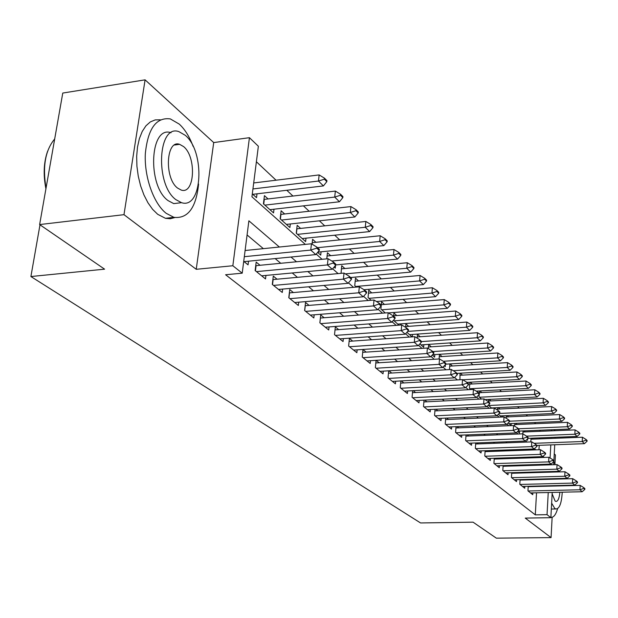 <?xml version="1.0" encoding="UTF-8"?>
<svg xmlns="http://www.w3.org/2000/svg" width="618" height="618" viewBox="0 0 618 618"><rect width="100%" height="100%" fill="white"/><g stroke="black" fill="none" stroke-linecap="round" stroke-linejoin="round"><path stroke-width="0.93" d="M554.076 429.641L555.173 430.692M554.956 463.855L555.428 454.964L554.253 453.89M552.206 492.43L550.87 517.691L525.254 518.093L551.071 537.614L496.347 538.154L473.079 522.179L420.564 522.952L30.9 276.54L104.589 269.17L39.629 224.566L62.766 93.055L145.091 79.846L123.979 214.67L196.23 269.301L232.839 265.748L249.433 137.683L258.363 146.242L251.935 196.794L305.323 244.388M196.23 269.301L213.712 142.573L145.091 79.846M213.712 142.573L249.433 137.683M535.721 423.693L534.485 422.534M527.525 416.007L526.165 414.732M519.081 408.096L517.598 406.698M510.391 399.939L508.769 398.417M501.43 391.542L499.668 389.888M492.198 382.882L490.283 381.082M482.681 373.96L480.595 372.005M472.855 364.744L470.599 362.627M462.704 355.226L460.271 352.948M452.229 345.4L449.603 342.944M441.399 335.25L438.571 332.6M430.198 324.744L427.154 321.893M418.618 313.882L415.342 310.815M406.621 302.635L403.106 299.336M394.199 290.985L390.421 287.447M381.314 278.911L377.266 275.11M367.957 266.381L363.616 262.31M354.099 253.38L349.433 249.015M339.691 239.877L334.701 235.195M324.728 225.84L319.375 220.819M309.154 211.24L303.423 205.864M292.947 196.045L286.798 190.274M276.061 180.209L256.393 161.761M551.071 537.614L552.137 517.274M39.629 224.566L123.979 214.67M528.22 486.289L527.957 490.846L532.731 494.701L532.84 492.878M520.093 479.583L519.815 484.273L524.728 488.235L524.837 486.374M511.735 472.685L511.434 477.505L516.494 481.592L516.609 479.676M503.129 465.586L502.813 470.545L508.011 474.748L508.135 472.793M494.269 458.27L493.929 463.376L499.29 467.702L499.421 465.702M485.138 450.723L484.782 455.984L490.306 460.441L490.437 458.394M475.736 442.951L475.35 448.374L481.043 452.971L481.19 450.87M466.034 434.933L465.624 440.518L471.495 445.261L471.65 443.106M456.03 426.652L455.597 432.422L461.654 437.312L461.816 435.103M445.702 418.1L445.238 424.056L451.495 429.108L451.665 426.837M435.041 409.27L434.547 415.427L441.005 420.642L441.19 418.309M424.025 400.14L423.5 406.505L430.174 411.889L430.367 409.495M412.639 390.7L412.075 397.281L418.973 402.851L419.182 400.387M400.866 380.927L400.263 387.741L407.401 393.504L407.617 390.97M388.676 370.808L388.034 377.868L395.42 383.832L395.651 381.221M376.061 360.317L375.373 367.64L383.021 373.82L383.268 371.132M366.157 352.113L362.982 349.518L362.248 357.049L370.174 363.454L370.445 360.68M352.669 341.082L349.409 338.409L348.637 346.065L356.864 352.7L357.15 349.842M338.679 329.626L335.335 326.891L334.523 334.662L343.052 341.553L343.353 338.594M324.156 317.745L320.711 314.925L319.861 322.82L328.722 329.981L329.046 326.922M309.07 305.392L305.524 302.488L304.628 310.522L313.836 317.961L314.183 314.801M293.38 292.553L289.726 289.564L288.784 297.729L298.363 305.47L298.733 302.194M277.057 279.197L273.295 276.115L272.299 284.419L282.271 292.469L282.665 289.077M260.062 265.284L256.176 262.102L255.126 270.553L265.516 278.942L265.941 275.427M268.088 198.95L264.434 195.643L263.423 203.84L273.55 212.909L273.998 209.201M284.666 213.975L281.128 210.777L280.163 218.834L289.896 227.54L290.313 223.971M300.603 228.413L297.173 225.307L296.254 233.233L305.609 241.607L305.995 238.162M315.922 242.302L312.592 239.282L312.051 244.141M330.669 255.659L327.432 252.731L326.767 258.849M344.867 268.529L341.723 265.678L341.043 273.334M358.548 280.927L355.497 278.162L354.74 285.601L356.393 287.076M371.75 292.886L368.776 290.19L368.058 297.521L371.132 300.271M384.481 304.427L381.584 301.8L380.904 309.023L385.292 312.955M396.779 315.574L393.96 313.017L393.658 316.308M408.66 326.335L405.91 323.847L405.601 327.331M420.147 336.74L417.467 334.315L417.135 338.139M431.256 346.814L428.637 344.442L428.297 348.583M442.009 356.555L439.514 354.292M452.422 365.987L450.105 363.894M462.503 375.126L460.371 373.195M472.283 383.987L470.313 382.202M481.762 392.584L479.947 390.939M490.962 400.92L489.294 399.406M499.892 409.008L498.363 407.625M508.56 416.864L507.169 415.597M516.988 424.496L515.713 423.345M525.169 431.912L524.018 430.87M538.958 449.742L539.213 445.323M539.576 438.88L539.63 437.892M540.001 431.31L540.062 430.213M252.306 193.89L256.532 197.675L257.011 193.82M317.637 252.383L320.719 255.141L321.082 251.812M334.083 267.1L335.265 268.166L335.566 265.331M393.473 320.271L398.919 325.153M400.688 325.022L400.796 323.863M406.907 332.299L412.036 336.887M412.306 336.872L412.515 334.454M419.838 343.878L423.639 347.277L423.855 344.689M432.299 355.033L434.624 357.111L434.825 354.593M444.311 365.786L445.254 366.628L445.408 364.635M439.074 358.958L439.452 354.299M449.471 369.564L449.912 363.909M460.047 373.21L459.923 379.761M469.873 382.225L469.433 388.274L470.87 389.564M479.151 394.562L478.989 396.833L481.445 399.035M479.228 393.411L479.406 390.962M488.32 405.184L491.673 408.189M488.49 401.754L488.645 399.437M498.409 414.222L501.569 417.05M497.459 410.097L497.621 407.656M502.581 417.003L502.666 415.806M508.174 422.959L511.109 425.586L511.24 423.539M506.165 418.255L506.335 415.636M517.629 431.426L519.452 433.056L519.576 431.055M514.624 426.165L514.802 423.384M526.783 439.622L527.556 440.317L527.648 438.795M522.851 433.844L523.029 430.916M530.808 441.924L531.024 438.232M533.133 439.128L532.09 438.185M279.367 247.022L248.876 220.804L242.217 273.179L225.601 274.747L535.288 514.856L536.532 492.793M536.887 486.466L536.911 486.072M537.274 479.614L537.212 479.128M529.641 472.755L528.969 472.191M521.275 465.717L520.48 465.045M512.654 458.463L511.735 457.683M503.778 450.985L502.72 450.097M494.624 443.284L493.427 442.279M485.184 435.342L483.84 434.207M475.451 427.146L473.944 425.879M465.393 418.687L463.724 417.281M455.018 409.95L453.164 408.39M444.288 400.92L442.249 399.205M433.195 391.588L430.955 389.703M421.723 381.932L419.267 379.869M409.85 371.943L407.162 369.68M397.552 361.592L394.624 359.128M384.805 350.869L381.615 348.181M371.596 339.745L368.127 336.825M357.876 328.204L354.114 325.037M343.639 316.215L339.552 312.785M328.838 303.762L324.419 300.039M313.45 290.808L308.66 286.783M297.428 277.327L292.252 272.978M280.75 263.291L275.149 258.579M263.353 248.652L247.076 234.956M243.724 261.344L248.057 264.852L248.521 261.19M379.158 362.758L376.169 360.309M391.712 373.033L388.969 370.785M403.832 382.951L401.321 380.897M415.543 392.538L413.257 390.661M426.868 401.808L424.782 400.101M437.822 410.777L435.937 409.224M448.429 419.452L446.721 418.054M458.703 427.857L457.165 426.605M468.653 436.007L467.278 434.879M478.301 443.902L477.073 442.897M487.656 451.557L486.575 450.676M496.733 458.989L495.79 458.216M505.547 466.204L504.728 465.532M514.099 473.203L513.411 472.639M522.419 480.008L521.839 479.537M530.499 486.629L530.035 486.242M39.992 224.813L30.9 276.54M550.87 517.691L547.046 514.663L548.236 492.523M535.288 514.856L547.046 514.663M242.217 273.179L232.839 265.748M555.126 437.297L555.08 438.286M554.732 444.759L553.89 460.688M553.844 461.576L553.674 464.713M553.319 471.48L553.288 472.075M552.932 478.703L552.909 479.197M552.562 485.678L552.546 486.08M550.097 458.015L550.8 444.898M551.148 438.432L551.202 437.444M551.557 430.839L551.619 429.742M316.223 254.098L322.055 259.305M332.677 268.776L338.1 273.604M348.459 282.843L353.496 287.331M363.6 296.339L368.274 300.51M378.146 309.309L382.488 313.171M392.129 321.769L396.153 325.354M405.578 333.759L409.309 337.08M418.525 345.3L421.978 348.382M430.993 356.416L434.191 359.267M443.021 367.138L445.972 369.773M454.616 377.474L457.351 379.908M465.817 387.455L468.328 389.703M476.625 397.096L478.942 399.158M487.077 406.412L489.209 408.305M497.181 415.42L499.135 417.158M506.961 424.133L508.745 425.725M516.424 432.577L518.054 434.021M525.594 440.75L527.069 442.063M534.477 448.668L535.814 449.858M543.091 456.339L544.288 457.413M548.946 479.298L548.884 478.811M541.453 472.415L540.789 471.843M533.226 465.346L532.446 464.674M524.759 458.062L523.848 457.281M516.03 450.553L514.995 449.665M507.03 442.82L505.856 441.808M497.753 434.84L496.432 433.697M488.181 426.605L486.698 425.331M478.293 418.1L476.648 416.686M468.089 409.325L466.266 407.756M457.536 400.248L455.528 398.525M446.629 390.87L444.419 388.969M435.342 381.159L432.917 379.081M423.654 371.109L421.012 368.838M411.549 360.703L408.668 358.224M399.012 349.919L395.868 347.216M385.995 338.726L382.581 335.79M372.492 327.115L368.791 323.925M358.471 315.056L354.454 311.596M343.894 302.519L339.545 298.772M328.737 289.479L324.017 285.431M312.955 275.906L307.857 271.526M296.509 261.769L291.001 257.026M548.575 486.181L548.599 485.779M537.297 479.197L548.969 478.888M319.259 250.414L319.375 249.363L316.849 247.092L316.733 248.142L319.259 250.414L315.813 254.593L244.071 261.63M244.319 256.686L310.738 250.074L311.441 243.77L316.849 247.092M245.099 250.506L311.441 243.77M315.813 254.593L310.738 250.074L316.733 248.142M252.785 194.322L323.415 185.918L318.471 181.035L252.932 188.946M324.357 179.189L326.822 181.646L326.93 180.626L324.473 178.169L324.357 179.189L318.471 181.035L319.151 174.925L253.697 182.951M323.415 185.918L326.822 181.646M324.473 178.169L319.151 174.925M45.917 188.814C43.136 174.77 43.708 162.225 47.632 151.171M54.693 138.95C45.299 150.228 42.418 166.621 46.041 188.111M193.117 146.373C189.517 136.725 184.906 129.309 179.274 124.118L170.313 118.911C156.184 117.034 147.857 128.652 145.323 153.743C144.172 177.034 153.643 203.577 166.188 213.31L173.89 217.335C187.88 218.911 196.115 207.802 198.594 184.025M160.34 119.807L155.18 119.907L150.313 121.924L145.941 125.809L142.248 131.433L139.39 138.594L137.505 147.014L136.663 156.339L136.918 166.203L138.262 176.184L140.618 185.871L143.901 194.863L147.957 202.789L152.615 209.355L157.69 214.299L165.439 218.309L170.267 218.741L174.848 217.551M181.182 202.719L173.728 203.608L168.05 200.595C146.991 185.632 149.873 125.029 171.039 132.723M185.222 135.288L178.934 131.649C157.837 123.662 154.894 184.581 175.891 199.653L181.53 202.681C202.472 209.656 205.415 151.611 185.222 135.288M177.567 188.065L181.283 190.089C194.786 194.693 196.686 156.972 183.585 146.59L179.606 144.318C166.033 139.289 164.133 178.208 177.567 188.065M551.642 503.137L554.694 508.351L555.876 508.969C559.468 508.853 561.584 503.261 562.233 492.206M552.137 493.805L555.08 501.013L555.852 501.43C557.93 501.484 559.267 498.425 559.862 492.26M559.854 485.902L559.823 485.501M558.703 479.043L558.556 478.548M562.148 485.841L562.125 485.447M561.368 478.973L561.283 478.479M559.522 471.897L559.275 471.264M551.72 509.047L551.326 509.116M550.885 517.351C553.628 517.598 555.868 514.686 557.614 508.622M555.327 464.659L553.828 461.793M335.682 265.192L335.79 264.164L333.372 261.978L333.264 263.013L335.682 265.192L332.275 269.247L261.653 275.821M256.455 271.626L327.409 264.921L328.081 258.726L333.372 261.978M255.728 265.694L328.081 258.726M332.275 269.247L327.409 264.921L333.264 263.013M351.433 279.359L351.534 278.347L349.216 276.261L349.116 277.273L351.433 279.359L348.058 283.307L278.525 289.448M273.535 285.416L343.392 279.151L344.025 273.063L349.216 276.261M272.878 279.575L344.025 273.063M348.058 283.307L343.392 279.151L349.116 277.273M366.551 292.955L366.644 291.966L364.419 289.958L364.319 290.954L366.551 292.955L363.206 296.794L294.724 302.526M289.935 298.656L358.726 292.801L359.328 286.822L364.419 289.958M289.34 292.901L359.328 286.822M363.206 296.794L358.726 292.801L364.319 290.954M381.059 306.018L381.151 305.037L379.012 303.106L378.919 304.087L381.059 306.018L377.76 309.742L310.306 315.11M305.694 311.387L373.457 305.91L374.021 300.031L379.012 303.106M305.161 305.717L374.021 300.031M377.76 309.742L373.457 305.91L378.919 304.087M269.927 209.664L339.467 201.769L334.717 197.08L335.365 191.086L263.971 199.421M340.479 195.265L342.835 197.621L342.944 196.624L340.58 194.268L340.479 195.265L334.717 197.08L264.859 205.13M339.467 201.769L342.835 197.621M340.58 194.268L335.365 191.086M286.381 224.396L354.863 216.972L350.306 212.476L350.924 206.582L280.696 214.415M355.937 210.684L358.201 212.947L358.301 211.966L356.038 209.703L355.937 210.684L350.306 212.476L281.514 220.039M354.863 216.972L358.201 212.947M356.038 209.703L350.924 206.582M302.194 238.556L369.649 231.58L365.277 227.262L365.856 221.46L296.764 228.822M370.777 225.485L372.955 227.656L373.048 226.698L370.87 224.519L370.777 225.485L365.277 227.262L297.513 234.369M369.649 231.58L372.955 227.656M370.87 224.519L365.856 221.46M317.837 252.129L383.855 245.609L379.653 241.46L380.201 235.752L312.214 242.673M385.037 239.714L387.131 241.8L387.216 240.85L385.13 238.764L385.037 239.714L379.653 241.46L317.505 247.687M383.855 245.609L387.131 241.8M385.13 238.764L380.201 235.752M395.01 318.564L395.103 317.606L393.04 315.752L392.955 316.717L395.01 318.564L391.742 322.194L325.292 327.208M320.858 323.623L387.602 318.509L388.143 312.731L393.04 315.752M319.892 322.843L320.41 318.038L388.143 312.731M391.742 322.194L387.602 318.509L392.955 316.717M335.713 264.937L397.529 259.112L393.481 255.118L393.998 249.502L327.076 256.006M398.749 253.395L400.765 255.396L400.85 254.461L398.834 252.453L398.749 253.395L393.481 255.118L331.796 261.012M397.529 259.112L400.765 255.396M398.834 252.453L393.998 249.502M408.428 330.638L408.513 329.695L406.536 327.911L406.451 328.853L408.428 330.638L405.199 334.176L339.715 338.857M335.443 335.404L401.213 330.63L401.723 324.944L406.536 327.911M335.018 329.904L401.723 324.944M405.199 334.176L401.213 330.63L406.451 328.853M350.607 277.513L410.684 272.098L406.783 268.258L345.331 273.867M411.943 266.551L413.882 268.49L413.96 267.571L412.028 265.632L411.943 266.551L406.783 268.258L407.277 262.727L341.391 268.853M410.684 272.098L413.882 268.49M412.028 265.632L407.277 262.727M421.352 342.256L421.43 341.329L419.522 339.614L419.444 340.541L421.352 342.256L418.147 345.709L353.62 350.082M349.502 346.752L414.315 342.295L414.794 336.694L419.522 339.614M349.116 341.329L414.794 336.694M418.147 345.709L414.315 342.295L419.444 340.541M364.025 289.711L423.353 284.612L419.599 280.912L355.721 286.474M424.651 279.228L426.52 281.09L426.598 280.186L424.728 278.324L424.651 279.228L419.599 280.912L420.07 275.466L355.188 281.229M423.353 284.612L426.52 281.09M424.728 278.324L420.07 275.466M433.79 353.45L433.867 352.538L432.028 350.885L431.959 351.796L433.79 353.45L430.622 356.818L367.015 360.897M363.044 357.691L426.93 353.527L427.386 348.019L432.028 350.885M362.704 352.345L427.386 348.019M430.622 356.818L426.93 353.527L431.959 351.796M376.439 301.522L435.566 296.679L431.943 293.102L368.977 298.339M436.903 291.449L438.703 293.241L438.772 292.353L436.972 290.553L436.903 291.449L431.943 293.102L432.391 287.749L368.482 293.164M435.566 296.679L438.703 293.241M436.972 290.553L432.391 287.749M445.787 364.241L445.856 363.345L444.087 361.746L444.018 362.65L445.787 364.241L442.65 367.525L379.939 371.333M376.115 368.243L439.089 364.35L439.522 358.934L444.087 361.746M375.814 362.967L439.522 358.934M442.65 367.525L439.089 364.35L444.018 362.65M388.452 312.917L447.347 308.312L443.855 304.859L381.762 309.796M448.714 303.229L450.445 304.96L450.514 304.079L448.784 302.349L448.714 303.229L443.855 304.859L444.272 299.583L381.314 304.682M447.347 308.312L450.445 304.96M448.784 302.349L444.272 299.583M457.359 374.655L457.42 373.766L455.713 372.221L455.644 373.118L457.359 374.655L454.253 377.853L392.422 381.414M388.722 378.425L450.816 374.794L451.225 369.456L455.713 372.221M388.459 373.226L451.225 369.456M454.253 377.853L450.816 374.794L455.644 373.118M397.737 324.095L458.71 319.537L455.342 316.207L394.114 320.85M460.109 314.593L461.785 316.261L461.847 315.404L460.171 313.728L460.109 314.593L455.342 316.207L455.744 311.016L393.705 315.806M458.71 319.537L461.785 316.261M460.171 313.728L455.744 311.016M468.521 384.697L468.591 383.824L466.938 382.341L466.876 383.214L468.521 384.697L465.454 387.826L404.473 391.14M400.897 388.259L462.133 384.867L462.527 379.614L466.938 382.341M400.673 383.129L462.527 379.614M465.454 387.826L462.133 384.867L466.876 383.214M409.549 334.662L469.688 330.375L466.435 327.161L407.725 331.41M471.109 325.57L472.731 327.185L472.793 326.335L471.171 324.72L471.109 325.57L466.435 327.161L466.822 322.048L405.671 326.559M469.688 330.375L472.731 327.185M471.171 324.72L466.822 322.048M479.305 394.4L479.367 393.542L477.776 392.106L477.714 392.971L479.305 394.4L476.269 397.459L416.123 400.549M412.67 397.76L473.064 394.601L473.434 389.425L477.776 392.106M412.469 392.708L473.434 389.425M476.269 397.459L473.064 394.601L477.714 392.971M420.966 344.89L480.302 340.858L477.158 337.752L421.406 341.592M481.739 336.177L483.307 337.737L483.369 336.895L481.801 335.335L481.739 336.177L477.158 337.752L477.521 332.708L417.243 336.949M480.302 340.858L483.307 337.737M481.801 335.335L477.521 332.708M489.734 403.778L489.788 402.928L488.251 401.545L488.189 402.395L489.734 403.778L486.721 406.768L427.386 409.641M424.041 406.945L483.624 404.002L483.979 398.904L488.251 401.545M423.878 401.963L483.979 398.904M486.721 406.768L483.624 404.002L488.189 402.395M432.577 354.74L490.553 350.985L487.517 347.98L432.801 351.58M492.021 346.428L493.535 347.934L493.589 347.107L492.075 345.601L492.021 346.428L487.517 347.98L487.857 343.005L428.428 346.999M490.553 350.985L493.535 347.934M492.075 345.601L487.857 343.005M499.808 412.847L499.862 412.005L498.371 410.669L498.317 411.503L499.808 412.847L496.833 415.767L438.286 418.44M435.049 415.829L493.836 413.094L494.176 408.073L498.371 410.669M434.91 410.916L494.176 408.073M496.833 415.767L493.836 413.094L498.317 411.503M445.794 364.164L500.48 360.788L497.536 357.876L443.322 361.275M501.963 356.339L503.423 357.799L503.477 356.988L502.017 355.528L501.963 356.339L497.536 357.876L497.861 352.978L439.251 356.733M500.48 360.788L503.423 357.799M502.017 355.528L497.861 352.978M509.556 421.615L509.611 420.796L508.174 419.491L508.12 420.317L509.556 421.615L506.613 424.473L448.83 426.961M445.702 424.435L503.716 421.893L504.033 416.934L508.174 419.491M445.586 419.583L504.033 416.934M506.613 424.473L503.716 421.893L508.12 420.317M457.011 373.388L510.082 370.267L507.231 367.455L453.21 370.684M511.58 365.941L512.994 367.355L513.048 366.551L511.634 365.13L511.58 365.941L507.231 367.455L507.548 362.619L449.742 366.15M510.082 370.267L512.994 367.355M511.634 365.13L507.548 362.619M518.996 430.105L519.05 429.294L517.652 428.035L517.598 428.853L518.996 430.105L516.084 432.901L459.05 435.211M456.022 432.762L513.272 430.406L513.581 425.516L517.652 428.035M455.93 427.98L513.581 425.516M516.084 432.901L513.272 430.406L517.598 428.853M466.992 382.387L519.383 379.46L516.625 376.733L462.805 379.792M520.897 375.234L522.272 376.601L522.318 375.806L520.943 374.438L520.897 375.234L516.625 376.733L516.918 371.966L459.892 375.281M519.383 379.46L522.272 376.601M520.943 374.438L516.918 371.966M528.135 438.332L528.181 437.529L526.83 436.308L526.783 437.111L528.135 438.332L525.254 441.067L468.954 443.206M466.018 440.835L522.534 438.649L522.82 433.828L526.83 436.308M465.949 436.115L522.82 433.828M525.254 441.067L522.534 438.649L526.783 437.111M476.208 391.132L528.398 388.359L525.725 385.717L469.943 388.73M529.92 384.234L531.248 385.562L531.295 384.775L529.966 383.446L529.92 384.234L525.725 385.717L526.003 381.012L469.734 384.133M528.398 388.359L531.248 385.562M529.966 383.446L526.003 381.012M536.996 446.296L537.042 445.508L535.729 444.327L535.682 445.122L536.996 446.296L534.137 448.977L478.556 450.962M475.705 448.66L531.503 446.636L531.781 441.885L535.729 444.327M475.659 444.002L531.781 441.885M534.137 448.977L531.503 446.636L535.682 445.122M485.13 399.614L537.135 396.98L534.539 394.423L479.46 397.25M538.672 392.955L539.962 394.245L540.001 393.473L538.711 392.183L538.672 392.955L534.539 394.423L534.809 389.78L479.282 392.716M537.135 396.98L539.962 394.245M538.711 392.183L534.809 389.78M545.578 454.021L545.624 453.241L544.35 452.098L544.311 452.878L545.578 454.021L542.759 456.648L487.872 458.479M485.107 456.246L540.202 454.377L540.464 449.688L544.35 452.098M485.076 451.65L540.464 449.688M542.759 456.648L540.202 454.377L544.311 452.878M491.418 407.957L545.601 405.354L543.091 402.866L488.699 405.524M547.154 401.422L548.405 402.666L548.444 401.909L547.193 400.657L547.154 401.422L543.091 402.866L543.346 398.293L488.537 401.036M545.601 405.354L548.405 402.666M547.193 400.657L543.346 398.293M553.913 461.515L553.952 460.75L552.716 459.637L552.677 460.41L553.913 461.515L551.117 464.095L496.911 465.779M494.222 463.608L548.63 461.885L548.884 457.266L552.716 459.637M494.215 459.074L548.884 457.266M551.117 464.095L548.63 461.885L552.677 460.41M500.302 415.914L553.828 413.473L551.387 411.063L499.159 413.481M555.381 409.626L556.594 410.839L556.633 410.089L555.42 408.877L555.381 409.626L551.387 411.063L551.627 406.544L497.521 409.124M553.828 413.473L556.594 410.839M555.42 408.877L551.627 406.544M561.994 468.784L562.032 468.027L560.835 466.953L560.796 467.71L561.994 468.784L559.22 471.31L505.686 472.863M503.075 470.761L556.818 469.17L557.057 464.612L560.835 466.953M503.083 466.273L557.057 464.612M559.22 471.31L556.818 469.17L560.796 467.71M508.931 423.639L561.808 421.352L559.437 419.012L509.587 421.206M563.369 417.598L564.551 418.772L564.589 418.031L563.407 416.856L563.369 417.598L559.437 419.012L559.669 414.554L506.25 416.972M561.808 421.352L564.551 418.772M563.407 416.856L559.669 414.554M569.835 475.845L569.873 475.095L568.715 474.052L568.676 474.802L569.835 475.845L567.092 478.324L514.207 479.746M511.673 477.699L564.759 476.239L564.983 471.743L568.715 474.052M511.696 473.272L564.983 471.743M567.092 478.324L564.759 476.239L568.676 474.802M517.938 431.125L569.557 429.008L567.254 426.737L518.463 428.768M571.125 425.339L572.268 426.474L572.307 425.74L571.163 424.605L571.125 425.339L567.254 426.737L567.478 422.333L514.724 424.597M569.557 429.008L572.268 426.474M571.163 424.605L567.478 422.333M577.459 482.697L577.49 481.963L576.362 480.943L576.324 481.685L577.459 482.697L574.74 485.13L522.488 486.428M520.024 484.442L572.469 483.106L572.685 478.664L576.362 480.943M520.062 480.07L572.685 478.664M574.74 485.13L572.469 483.106L576.324 481.685M528.127 438.34L577.088 436.439L574.848 434.238L526.551 436.138M578.664 432.855L579.777 433.96L579.808 433.241L578.695 432.129L578.664 432.855L574.848 434.238L575.064 429.889L522.959 432.005M577.088 436.439L579.777 433.96M578.695 432.129L575.064 429.889M584.86 489.356L584.891 488.629L583.794 487.641L583.763 488.375L584.86 489.356L582.171 491.743L530.538 492.932M528.143 491.001L579.97 489.78L580.171 485.393L583.794 487.641M528.197 486.683L580.171 485.393M582.171 491.743L579.97 489.78L583.763 488.375M536.926 445.408L584.404 443.67L582.233 441.522L534.099 443.315M585.988 440.155L587.069 441.237L587.1 440.518L586.019 439.444L585.988 440.155L582.233 441.522L582.434 437.227L530.97 439.213M584.404 443.67L587.069 441.237M586.019 439.444L582.434 437.227M255.443 270.815L256.084 265.67M272.53 284.612L273.141 279.552M288.946 297.861L289.518 292.893M304.72 310.599L305.261 305.709M264.319 199.39L263.731 204.118M280.951 214.392L280.394 219.042M296.941 228.807L296.408 233.38M312.314 242.665L312.144 244.195M327.107 256.006L326.806 258.849M174.523 145.021L179.606 144.318M173.728 203.608L181.53 202.681M173.89 217.335L165.439 218.309M551.326 509.054L555.876 508.969"/></g></svg>
